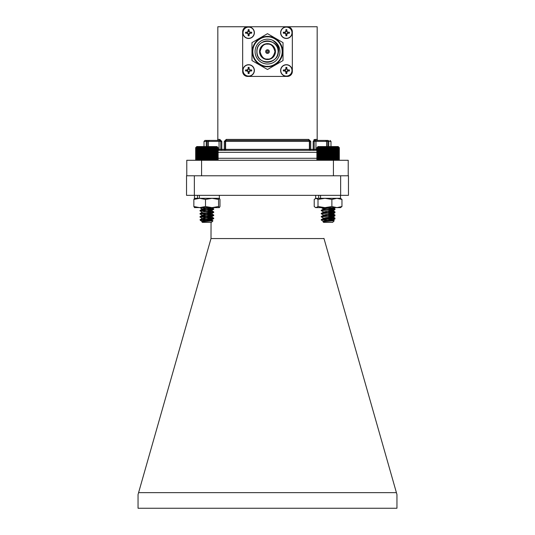 <?xml version="1.0" encoding="UTF-8"?>
<svg xmlns="http://www.w3.org/2000/svg" width="535" height="535" viewBox="0 0 535 535"><rect width="100%" height="100%" fill="white"/><g stroke="black" fill="none" stroke-linecap="round" stroke-linejoin="round"><path stroke-width="0.8" d="M195.803 159.851L196.893 160.279L196.586 159.718L197.335 160.279L197.107 159.718L197.883 160.279L197.736 159.718L198.532 160.279L198.465 159.718L199.267 160.279L199.287 159.718L200.083 160.279L200.19 159.718L200.979 160.279L201.167 159.718L201.942 160.279L202.21 159.718L202.959 160.279L203.3 159.718L204.016 160.279L204.43 159.718L205.106 160.279L205.594 159.718L206.209 160.279L206.764 159.718L207.326 160.279L207.934 159.718L208.443 160.279L209.098 159.718L209.533 160.279L210.242 159.718L210.603 160.279L211.338 159.718L211.626 160.279L212.395 159.718L212.596 160.279L213.385 159.718L213.512 160.279L214.308 159.718L214.348 160.279L215.15 159.718L215.103 160.279L215.899 159.718L215.772 160.279L216.555 159.718L216.341 160.279L217.096 159.718L216.809 160.279L217.531 159.718L217.163 160.279L217.852 159.718L217.411 160.279L218.046 159.718L217.538 160.279L218.12 159.718L217.551 160.279L218.12 159.718L218.12 147.687L217.538 147.132L218.046 147.687L217.411 147.132L217.852 147.687L217.163 147.132L217.531 147.687L216.809 147.132L217.096 147.687L216.341 147.132L216.555 147.687L215.772 147.132L215.899 147.687L215.103 147.132L215.15 147.687L214.348 147.132L214.308 147.687L213.512 147.132L213.385 147.687L212.596 147.132L212.395 147.687L211.626 147.132L211.338 147.687L210.603 147.132L210.242 147.687L209.533 147.132L209.098 147.687L208.443 147.132L207.934 147.687L207.326 147.132L206.764 147.687L206.209 147.132L205.594 147.687L205.106 147.132L204.43 147.687L204.016 147.132L203.3 147.687L202.959 147.132L202.21 147.687L201.942 147.132L201.167 147.687L200.979 147.132L200.19 147.687L200.083 147.132L199.287 147.687L199.267 147.132L197.736 147.687L197.883 147.132L197.107 147.687L197.335 147.132L196.586 147.687L196.893 147.132L196.178 147.687L196.559 147.132L195.89 147.687L196.345 147.132L195.716 147.687L196.238 147.132L195.67 147.687L196.238 147.132M208.168 219.47L210.128 219.317M200.551 219.918L200.097 219.664L202.136 218.474L200.19 217.136M200.217 217.13L201.327 216.922M208.168 216.361L210.128 216.214M200.097 219.664L213.753 218.18L200.525 216.809L200.097 216.561L202.136 215.364L200.19 214.027M200.217 214.02L201.327 213.819M208.168 213.258L210.128 213.104M200.097 216.561L213.753 215.07L200.525 213.706L200.097 213.452L202.136 212.261L200.19 210.924M200.217 210.917L201.327 210.716M208.168 210.155L210.128 210.001M200.097 213.452L213.753 211.967L200.525 210.603L200.097 210.349L202.136 209.158L200.19 207.821M200.217 207.814L201.2 207.627M205.968 219.243L208.168 219.083M211.058 217.939L205.627 217.524M205.968 216.14L208.168 215.973M211.058 214.836L205.627 214.421M205.968 213.037L208.168 212.87M211.058 211.733L205.627 211.318M205.968 209.934L208.168 209.767M211.058 208.623L205.627 208.215M200.645 220.5L202.183 221.396M209.372 220.46L211.058 220.219M211.058 219.684L206.898 219.176M213.692 218.113L211.653 216.922L202.183 218.293M205.988 217.718L211.058 217.11M211.058 216.581L206.898 216.073M213.692 215.003L211.653 213.813L202.183 215.184M205.988 214.615L211.058 214.007M211.058 213.478L206.898 212.97M213.692 211.9L211.653 210.71L202.183 212.081M205.988 211.512L211.058 210.904M211.058 210.375L206.898 209.86M211.686 207.627L202.183 208.978M205.988 208.409L211.058 207.801M211.058 220.079L204.771 219.337M211.058 216.969L204.771 216.227M211.058 213.866L204.771 213.124M202.183 209.366L202.966 209.165M208.168 208.563L211.058 208.189M316.88 159.718L317.449 160.279L316.934 159.718L317.563 160.279L317.115 159.718L317.79 160.279L317.409 159.718L318.131 160.279L317.83 159.718L318.579 160.279L318.358 159.718L319.134 160.279L318.994 159.718L319.79 160.279L319.729 159.718L320.532 160.279L320.559 159.718L321.354 160.279L321.468 159.718L322.257 160.279L322.451 159.718L323.22 160.279L323.494 159.718L324.237 160.279L324.591 159.718L325.3 160.279L325.721 159.718L326.39 160.279L326.885 159.718L327.5 160.279L328.055 159.718L328.617 160.279L329.232 159.718L329.727 160.279L330.389 159.718L330.817 160.279L331.526 159.718L331.881 160.279L332.63 159.718L332.904 160.279L333.673 159.718L333.873 160.279L334.663 159.718L334.783 160.279L335.579 159.718L335.612 160.279L337.157 159.718L337.023 160.279L337.806 159.718L337.585 160.279L338.341 159.718L338.046 160.279L338.769 159.718L338.394 160.279L339.076 159.718L338.628 160.279L339.264 159.718L338.755 160.279L339.33 159.718L338.769 160.279L339.33 159.718L338.755 160.279L339.33 159.718L339.33 147.687L338.755 147.132L339.264 147.687L338.628 147.132L339.076 147.687L338.394 147.132L338.769 147.687L338.046 147.132L338.341 147.687L337.585 147.132L337.806 147.687L337.023 147.132L337.157 147.687L336.361 147.132L336.415 147.687L335.612 147.132L335.579 147.687L334.783 147.132L334.663 147.687L333.873 147.132L333.673 147.687L332.904 147.132L332.63 147.687L331.881 147.132L331.526 147.687L330.817 147.132L330.389 147.687L329.727 147.132L329.232 147.687L328.617 147.132L328.055 147.687L327.5 147.132L326.885 147.687L326.39 147.132L325.721 147.687L325.3 147.132L324.591 147.687L324.237 147.132L323.494 147.687L323.22 147.132L322.451 147.687L322.257 147.132L321.468 147.687L321.354 147.132L320.559 147.687L320.532 147.132L318.994 147.687L319.134 147.132L318.358 147.687L318.579 147.132L317.83 147.687L318.131 147.132L317.409 147.687L317.79 147.132L317.115 147.687L317.563 147.132L316.934 147.687L317.449 147.132L316.88 147.687L316.88 159.718L317.436 160.279M323.621 221.376L321.261 220.046L321.983 219.785L334.957 218.461L325.909 217.531M323.347 221.269L332.944 219.624L324.056 218.36L321.247 216.909L334.957 215.358L325.909 214.421M323.347 218.166L332.944 216.521L324.056 215.257L321.247 213.806L334.957 212.255L325.909 211.318M323.347 215.063L332.944 213.418L324.056 212.154L321.247 210.703L334.957 209.145L321.261 207.627M321.749 219.825L321.247 219.624L321.983 219.397L334.957 218.073L328.102 217.304M321.749 216.715L321.247 216.521L321.983 216.294L334.957 214.97L328.102 214.194M321.749 213.612L321.247 213.418L321.983 213.184L334.957 211.867L328.102 211.091M321.749 210.509L321.247 210.315L321.983 210.081L334.957 208.757L328.102 207.988M334.241 220.761L332.63 222.373L323.575 222.373L322.973 221.691L334.241 220.761L323.588 220.046M323.969 220.915L324.986 221.142M323.347 211.96L332.148 210.603L334.903 209.212M332.944 210.315L328.102 209.539M323.621 208.958L323.267 208.757L323.782 208.53L331.265 207.627M322.973 221.691L332.944 220.012L325.915 219.009M321.308 219.557L323.782 218.233L332.944 216.909L325.915 215.899M321.308 216.454L323.782 215.13L332.944 213.806L325.915 212.796M321.308 213.351L323.782 212.02L332.944 210.703L325.915 209.693M321.308 210.248L323.782 208.917L332.93 207.627M318.017 146.57L338.207 146.57L338.762 147.132M317.997 146.57L316.88 147.687M327.5 147.132L327.5 160.279M328.055 147.687L328.055 159.718M326.885 159.718L326.885 147.687M326.39 147.132L326.39 160.279M325.721 147.687L325.721 159.718M328.617 147.132L328.617 160.279M329.232 147.687L329.232 159.718M329.727 147.132L329.727 160.279M330.389 147.687L330.389 159.718M330.817 147.132L330.817 160.279M331.526 147.687L331.526 159.718M331.881 147.132L331.881 160.279M332.63 147.687L332.63 159.718M332.904 147.132L332.904 160.279M333.673 147.687L333.673 159.718M333.873 147.132L333.873 160.279M334.663 147.687L334.663 159.718M334.783 147.132L334.783 160.279M335.579 147.687L335.579 159.718M335.612 147.132L335.612 160.279M336.415 147.687L336.415 159.718M337.157 147.687L337.157 159.718M337.806 147.687L337.806 159.718M338.341 147.687L338.341 159.718M338.769 147.687L338.769 159.718M339.076 147.687L339.076 159.718M339.264 147.687L339.264 159.718M316.934 147.687L316.934 159.718M317.115 147.687L317.115 159.718M317.409 147.687L317.409 159.718M317.83 147.687L317.83 159.718M318.358 147.687L318.358 159.718M318.994 147.687L318.994 159.718M319.729 147.687L319.729 159.718M320.532 147.132L320.532 160.279M320.559 147.687L320.559 159.718M321.354 147.132L321.354 160.279M321.468 147.687L321.468 159.718M322.257 147.132L322.257 160.279M322.451 147.687L322.451 159.718M323.22 147.132L323.22 160.279M323.494 147.687L323.494 159.718M324.237 147.132L324.237 160.279M324.591 147.687L324.591 159.718M325.3 147.132L325.3 160.279M211.372 222.373L202.37 222.373L201.829 221.757L212.963 220.828L200.11 220.046L213.699 218.628L204.718 217.631M202.417 221.47L202.056 221.283L203.099 220.948L211.733 219.731L202.397 218.36L200.043 217.016L213.753 215.465L204.718 214.528M202.13 218.267L211.733 216.628L202.397 215.257L200.043 213.906L213.753 212.355L204.718 211.425M202.417 212.154L200.043 210.803L213.753 209.252L204.718 208.316M211.733 210.415L202.397 209.045L200.103 207.627M200.097 210.349L213.753 208.864L201.468 207.627M200.043 219.952L202.13 221.37M202.531 221.055L203.474 221.283M202.13 215.164L211.659 213.605L206.898 212.736M202.13 212.054L211.392 210.603L213.699 209.312M202.13 208.951L210.73 207.627M201.829 221.757L211.733 220.119L204.704 219.109M211.653 216.922L202.056 215.465M211.653 213.813L204.704 212.903M211.653 210.71L204.704 209.794M195.803 147.553L196.793 146.57L217.003 146.57L217.986 147.553M217.551 147.132L218.12 147.687L217.551 147.132M208.443 147.132L208.443 160.279M209.098 147.687L209.098 159.718M207.934 159.718L207.934 147.687M207.326 147.132L207.326 160.279M206.764 147.687L206.764 159.718M209.533 147.132L209.533 160.279M210.242 147.687L210.242 159.718M210.603 147.132L210.603 160.279M211.338 147.687L211.338 159.718M211.626 147.132L211.626 160.279M212.395 147.687L212.395 159.718M212.596 147.132L212.596 160.279M213.385 147.687L213.385 159.718M213.512 147.132L213.512 160.279M214.308 147.687L214.308 159.718M214.348 147.132L214.348 160.279M215.15 147.687L215.15 159.718M215.899 147.687L215.899 159.718M216.555 147.687L216.555 159.718M217.096 147.687L217.096 159.718M217.531 147.687L217.531 159.718M217.852 147.687L217.852 159.718M218.046 147.687L218.046 159.718M195.67 147.687L195.67 159.718M195.716 147.687L195.716 159.718M195.89 147.687L195.89 159.718M196.178 147.687L196.178 159.718M196.586 147.687L196.586 159.718M197.107 147.687L197.107 159.718M197.736 147.687L197.736 159.718M198.465 147.687L198.465 159.718M199.267 147.132L199.267 160.279M199.287 147.687L199.287 159.718M200.083 147.132L200.083 160.279M200.19 147.687L200.19 159.718M200.979 147.132L200.979 160.279M201.167 147.687L201.167 159.718M201.942 147.132L201.942 160.279M202.21 147.687L202.21 159.718M202.959 147.132L202.959 160.279M203.3 147.687L203.3 159.718M204.016 147.132L204.016 160.279M204.43 147.687L204.43 159.718M205.106 147.132L205.106 160.279M205.594 147.687L205.594 159.718M206.209 147.132L206.209 160.279M330.73 219.524L332.349 219.383M333.666 219.25L334.903 219.002L334.509 218.761M334.174 218.708L325.909 218.006M330.73 216.421L332.349 216.28M333.666 216.147L334.903 215.899L334.509 215.652M330.73 213.311L332.349 213.171M333.666 213.044L334.903 212.796L334.509 212.549M330.73 210.208L332.349 210.068M333.666 209.934L334.903 209.693L334.509 209.446M328.657 219.297L330.73 219.136M334.562 218.721L334.937 218.507M328.657 216.187L330.73 216.026M334.562 215.618L334.937 215.404M328.657 213.084L330.73 212.923M334.562 212.515L334.937 212.295M328.657 209.981L330.73 209.82M334.562 209.412L334.937 209.192M334.903 219.002L332.864 220.199L328.102 219.33M334.903 215.899L332.864 217.09L328.102 216.227M334.903 212.796L332.864 213.987L328.102 213.124M334.903 209.693L332.944 210.79M332.944 216.996L334.903 218.487M332.944 213.893L334.903 215.384M332.944 210.837L334.903 212.275M323.942 209.366L325.026 209.192M330.73 208.563L332.944 208.068L331.105 207.627M219.27 198.311L218.568 199.421L212.034 198.311L219.39 198.351L219.979 199.421L219.979 206.517L219.33 207.627L194.432 207.593M219.27 207.627L218.568 206.517L212.034 207.627L205.5 206.517L205.5 199.421L199.675 198.311L193.851 199.421L194.553 198.311M205.5 206.517L199.675 207.627L193.851 206.517L193.851 199.421M193.851 206.517L194.553 207.627M218.568 206.517L218.568 199.421M197.495 195.335L197.495 198.311L194.493 198.311L212.034 198.311L205.5 199.421M341.959 199.421L336.916 198.311L340.507 198.311L341.959 199.421L341.959 206.517L340.507 207.627L315.67 207.627L314.219 206.517L314.219 199.421L316.111 198.311L324.939 198.311L318.004 199.421L316.111 198.311L315.209 198.579M336.916 198.311L331.881 199.421L324.939 198.311L336.916 198.311M341.959 206.517L336.916 207.627L331.881 206.517L331.881 199.421M331.881 206.517L324.939 207.627L318.004 206.517L318.004 199.421M318.004 206.517L316.111 207.627L315.209 207.366M219.33 195.335L219.33 198.311L199.374 198.311L199.374 195.335M340.507 195.335L340.507 198.311L320.552 198.311L320.552 195.335M318.673 195.335L318.673 198.311L315.67 198.311L315.67 195.335M201.575 175.774L201.575 160.279L186.775 160.279L186.775 175.774M333.425 175.774L333.425 160.279L348.225 160.279L348.225 175.774M333.425 160.279L201.575 160.279M316.88 150.342L218.12 150.342M218.12 149.352L219.056 149.352L219.056 141.4A0.996 0.756 -90 0 1 219.811 140.411A0.996 0.996 0 0 1 220.808 141.4L220.808 149.352A0.996 0.996 0 0 0 221.798 150.342L221.798 149.352L224.285 149.352L224.285 150.342A0.996 0.996 0 0 0 225.275 149.352L225.275 141.4A0.996 0.996 0 0 1 226.272 140.411A0.996 0.655 90 0 0 225.616 141.4L225.616 149.352A0.996 0.655 -90 0 1 224.961 150.342M224.285 150.342A0.996 0.996 0 0 0 225.275 149.352L309.384 149.352L309.384 141.4A0.996 0.655 -90 0 0 308.728 140.411A0.996 0.996 0 0 1 309.725 141.4L309.725 149.352A0.996 0.996 0 0 0 310.715 150.342L310.715 149.352L313.202 149.352L313.202 150.342A0.996 0.996 0 0 0 314.192 149.352L314.192 141.4A0.996 0.996 0 0 1 315.189 140.411A0.996 0.756 90 0 1 315.944 141.4L315.944 149.352A0.996 0.756 -90 0 0 316.707 150.342M313.202 150.342A0.996 0.996 0 0 0 314.192 149.352L313.202 149.352L313.202 141.4L315.189 139.414L314.46 139.555M314.239 139.655L313.784 139.996M217.825 140.411L217.825 26.75L317.175 26.75L317.175 140.411M219.811 140.411A0.996 0.996 0 0 1 220.808 141.4L208.342 141.4L209.332 140.411L219.811 140.411L219.811 139.414L217.825 139.414A0.996 0.996 0 0 1 216.829 140.411L205.005 140.411L204.016 141.4L204.016 146.57M309.725 141.4A0.996 0.996 0 0 0 308.728 140.411L226.272 140.411A0.996 0.996 0 0 0 225.275 141.4L310.715 141.4L310.715 149.352L309.384 149.352A0.996 0.655 -90 0 0 310.039 150.342M325.668 140.411L315.189 140.411A0.996 0.996 0 0 0 314.192 141.4L326.591 141.4A0.996 0.923 -90 0 0 325.668 140.411L326.658 141.4L327.808 141.4L327.808 146.57M330.984 146.57L330.984 141.4L327.808 141.4L327.808 140.411C330.717 140.411 330.717 140.411 327.808 140.411L318.171 140.411A0.996 0.996 0 0 1 317.175 139.414L315.189 139.414L315.189 140.411M219.811 139.414L221.798 141.4L221.798 149.352L219.056 149.352A0.996 0.756 -90 0 1 218.293 150.342M225.275 149.352L224.285 149.352L224.285 141.4L226.272 139.414L308.728 139.414L310.715 141.4M243.017 70.466A5.604 5.604 0 0 1 248.621 64.855A5.604 5.604 0 0 1 254.232 70.466A5.604 5.604 0 0 1 248.621 76.07A5.604 5.604 0 0 1 243.017 70.466M242.863 70.466A5.765 5.765 0 0 1 251.503 65.477A5.765 5.765 0 0 1 251.503 75.455A5.765 5.765 0 0 1 242.863 70.466A5.765 5.765 0 0 1 251.503 65.477A5.765 5.765 0 0 1 251.503 75.455A5.765 5.765 0 0 1 242.863 70.466M249.149 72.192L249.103 73.542L248.146 73.542L248.1 72.192A7.778 0.816 -112.5 0 1 247.738 71.349A7.778 0.816 -157.5 0 1 246.896 70.988L245.545 70.941L245.532 70.466L245.545 69.985L246.896 69.938A7.778 0.816 -22.5 0 1 247.738 69.577A7.778 0.816 -67.5 0 1 248.1 68.741L248.146 67.383L249.103 67.383L249.149 68.741A7.778 0.816 67.5 0 1 249.511 69.577A7.778 0.816 22.5 0 1 250.347 69.938L251.704 69.985L251.711 70.466L251.704 70.941L250.347 70.988A7.778 0.816 157.5 0 1 249.511 71.349A7.778 0.816 112.5 0 1 249.149 72.192L249.103 73.542L248.146 73.542L248.4 72.131L247.979 71.108L246.956 70.245L245.545 69.985M248.1 68.741L248.146 67.383L249.103 67.383L248.842 68.801L250.293 70.687L249.27 71.108L248.842 72.131L248.1 72.192M245.545 70.941L246.896 70.988M250.347 70.988L251.704 70.941M251.704 69.985L250.347 69.938M248.4 68.794L248.842 68.794M247.738 69.577L247.979 69.817L248.4 68.801M246.896 69.938L247.979 69.817M243.017 32.709A5.604 5.604 0 0 1 248.621 27.104A5.604 5.604 0 0 1 254.232 32.709A5.604 5.604 0 0 1 248.621 38.319A5.604 5.604 0 0 1 243.017 32.709M242.863 32.709A5.765 5.765 0 0 1 251.503 27.72A5.765 5.765 0 0 1 251.503 37.704A5.765 5.765 0 0 1 242.863 32.709A5.765 5.765 0 0 1 251.503 27.72A5.765 5.765 0 0 1 251.503 37.704A5.765 5.765 0 0 1 242.863 32.709M249.149 34.434L249.103 35.791L248.146 35.791L248.1 34.434A7.778 0.816 -112.5 0 1 247.738 33.598A7.778 0.816 -157.5 0 1 246.896 33.237L245.545 33.19L245.532 32.709L245.545 32.234L246.896 32.187A7.778 0.816 -22.5 0 1 247.738 31.826A7.778 0.816 -67.5 0 1 248.1 30.99L248.146 29.632L249.103 29.632L249.149 30.99A7.778 0.816 67.5 0 1 249.511 31.826A7.778 0.816 22.5 0 1 250.347 32.187L251.704 32.234L251.711 32.709L251.704 33.19L250.347 33.237A7.778 0.816 157.5 0 1 249.511 33.598A7.778 0.816 112.5 0 1 249.149 34.434L249.103 35.791L248.146 35.791L248.4 34.38L247.979 33.357L246.963 32.936L246.956 32.488L245.545 32.234M248.1 30.99L248.146 29.632L249.103 29.632L248.842 31.05L250.293 32.936L249.27 33.357L248.842 34.374L248.1 34.434M245.545 33.19L246.896 33.237M250.347 33.237L251.704 33.19M251.704 32.234L250.347 32.187M248.4 31.043L248.842 31.043M247.738 31.826L247.979 32.067L248.4 31.05M246.896 32.187L247.979 32.067M286.379 38.319A5.604 5.604 0 0 1 281.524 29.906A5.604 5.604 0 0 1 291.234 29.906A5.604 5.604 0 0 1 286.379 38.319M280.614 32.709A5.765 5.765 0 0 1 286.379 26.951A5.765 5.765 0 0 1 292.137 32.709A5.765 5.765 0 0 1 286.379 38.473A5.765 5.765 0 0 1 280.614 32.709A5.765 5.765 0 0 1 286.379 26.951A5.765 5.765 0 0 1 292.137 32.709A5.765 5.765 0 0 1 286.379 38.473A5.765 5.765 0 0 1 280.614 32.709M286.9 34.434L286.854 35.791L285.897 35.791L285.85 34.434A7.778 0.816 -112.5 0 1 285.489 33.598A7.778 0.816 -157.5 0 1 284.653 33.237L283.296 33.19L283.289 32.709L283.296 32.234L284.653 32.187A7.778 0.816 -22.5 0 1 285.489 31.826A7.778 0.816 -67.5 0 1 285.85 30.99L285.897 29.632L286.854 29.632L286.9 30.99A7.778 0.816 67.5 0 1 287.262 31.826A7.778 0.816 22.5 0 1 288.104 32.187L289.455 32.234L289.468 32.709L289.455 33.19L288.104 33.237A7.778 0.816 157.5 0 1 287.262 33.598A7.778 0.816 112.5 0 1 286.9 34.434L286.854 35.791L285.897 35.791L286.158 34.38L285.73 33.357L284.714 32.936L284.707 32.488L283.296 32.234M285.85 30.99L285.897 29.632L286.854 29.632L286.599 31.05L288.044 32.936L287.021 33.357L286.599 34.374L285.85 34.434M283.296 33.19L284.653 33.237M288.104 33.237L289.455 33.19M289.455 32.234L288.104 32.187M286.158 31.043L286.599 31.043M285.489 31.826L285.73 32.067L286.158 31.05M284.653 32.187L285.73 32.067M292.337 71.456A4.969 4.969 0 0 1 287.369 76.425L247.631 76.425A4.969 4.969 0 0 1 242.663 71.456L242.663 31.719A4.969 4.969 0 0 1 247.631 26.75L287.369 26.75A4.969 4.969 0 0 1 292.337 31.719L292.337 71.456M252.052 42.586L267.426 33.705A17.882 17.882 0 0 1 267.574 33.705L282.948 42.586A17.882 17.882 0 0 1 283.022 42.706L283.022 60.468A17.882 17.882 0 0 1 282.948 60.595L267.574 69.47A17.882 17.882 0 0 1 267.426 69.47L252.052 60.595A17.882 17.882 0 0 1 251.978 60.468L251.978 42.706A17.882 17.882 0 0 1 252.052 42.586M267.5 36.387A15.201 15.201 0 0 1 280.661 59.191A15.201 15.201 0 0 1 254.339 59.191A15.201 15.201 0 0 1 267.5 36.387A15.201 15.201 0 0 1 280.661 59.191A15.201 15.201 0 0 1 254.339 59.191A15.201 15.201 0 0 1 267.5 36.387M267.5 39.169A12.419 12.419 0 0 1 278.253 57.8A12.419 12.419 0 0 1 256.746 57.8A12.419 12.419 0 0 1 267.5 39.169M272.342 40.152C278.996 44.612 280.387 50.303 276.501 57.238A10.626 10.626 0 0 0 277.839 49.14L279.016 46.946M263.039 61.231C265.641 62.394 268.296 62.521 271.004 61.619C275.465 59.813 277.839 56.469 278.126 51.587C278.488 43.73 268.811 38.145 262.19 42.385C255.202 45.997 255.202 57.178 262.19 60.789C268.811 65.029 278.488 59.445 278.126 51.587C278.775 37.878 256.225 37.878 256.874 51.587C256.365 67.035 281.938 63.879 277.839 49.14M267.5 59.539A7.945 7.945 0 0 1 260.619 47.615A7.945 7.945 0 0 1 274.381 47.615A7.945 7.945 0 0 1 267.5 59.539A7.945 7.945 0 0 1 260.619 47.615A7.945 7.945 0 0 1 274.381 47.615A7.945 7.945 0 0 1 267.5 59.539M267.5 53.426A1.839 1.839 0 0 1 265.908 50.671A1.839 1.839 0 0 1 269.092 50.671A1.839 1.839 0 0 1 267.5 53.426M267.5 52.43A0.843 0.843 0 0 1 266.771 51.166A0.843 0.843 0 0 1 268.229 51.166A0.843 0.843 0 0 1 267.5 52.43M286.379 76.07A5.604 5.604 0 0 1 281.524 67.657A5.604 5.604 0 0 1 291.234 67.657A5.604 5.604 0 0 1 286.379 76.07M280.614 70.466A5.765 5.765 0 0 1 286.379 64.702A5.765 5.765 0 0 1 292.137 70.466A5.765 5.765 0 0 1 286.379 76.224A5.765 5.765 0 0 1 280.614 70.466A5.765 5.765 0 0 1 286.379 64.702A5.765 5.765 0 0 1 292.137 70.466A5.765 5.765 0 0 1 286.379 76.224A5.765 5.765 0 0 1 280.614 70.466M286.9 72.192L286.854 73.542L285.897 73.542L285.85 72.192A7.778 0.816 -112.5 0 1 285.489 71.349A7.778 0.816 -157.5 0 1 284.653 70.988L283.296 70.941L283.289 70.466L283.296 69.985L284.653 69.938A7.778 0.816 -22.5 0 1 285.489 69.577A7.778 0.816 -67.5 0 1 285.85 68.741L285.897 67.383L286.854 67.383L286.9 68.741A7.778 0.816 67.5 0 1 287.262 69.577A7.778 0.816 22.5 0 1 288.104 69.938L289.455 69.985L289.468 70.466L289.455 70.941L288.104 70.988A7.778 0.816 157.5 0 1 287.262 71.349A7.778 0.816 112.5 0 1 286.9 72.192L286.854 73.542L285.897 73.542L286.158 72.131L285.73 71.108L284.707 70.245L283.296 69.985M285.85 68.741L285.897 67.383L286.854 67.383L286.599 68.801L288.044 70.687L287.021 71.108L286.599 72.131L285.85 72.192M283.296 70.941L284.653 70.988M288.104 70.988L289.455 70.941M289.455 69.985L288.104 69.938M286.158 68.794L286.599 68.794M285.489 69.577L285.73 69.817L286.158 68.801M284.653 69.938L285.73 69.817M323.996 238.55L211.004 238.55L138.585 492.661L396.415 492.661L323.942 238.363M396.415 492.661L396.95 494.527L396.95 508.25L138.05 508.25L138.05 494.527L138.585 492.661M211.004 238.55L211.058 222.373M211.058 207.627L211.058 208.797M211.058 210.676L211.058 211.907M211.058 213.779L211.058 215.01M211.058 216.882L211.058 218.113M211.058 219.985L211.058 220.56M340.641 195.335L348.466 195.335L348.466 175.774L340.641 175.774L340.641 195.335L194.359 195.335L194.359 175.774L340.641 175.774M194.359 175.774L186.534 175.774L186.534 195.335L194.359 195.335M214.348 158.293L316.88 158.293M316.88 152.328L218.12 152.328M314.192 149.352L316.88 149.352M206.236 146.57L206.236 141.4L204.016 141.4M209.332 140.411A0.996 0.923 90 0 0 208.409 141.4L207.192 141.4L207.192 146.57M208.409 141.4L208.409 146.57M326.591 146.57L326.591 141.4L326.658 146.57M327.808 140.411A0.996 0.956 90 0 1 328.764 141.4L328.764 146.57M207.192 141.4L206.236 141.4A0.996 0.956 -90 0 1 207.192 140.411L207.192 141.4M220.808 141.4L221.798 141.4M224.285 141.4L225.275 141.4M313.202 141.4L314.192 141.4M217.825 139.414A0.996 0.996 0 0 1 216.829 140.411M226.272 139.414L226.272 140.411M308.728 140.411L308.728 139.414M318.171 140.411A0.996 0.996 0 0 1 317.175 139.414M271.265 67.336L279.257 62.729M283.022 56.202L283.022 46.973M279.257 40.453L271.265 35.838M263.735 35.838L255.743 40.453M251.978 46.973L251.978 56.202M255.743 62.729L263.735 67.336M267.5 36.882C271.8 36.293 282.005 40.707 282.206 51.587C282.005 62.468 271.8 66.882 267.5 66.293C263.2 66.882 252.995 62.468 252.794 51.587C252.995 40.707 263.2 36.293 267.5 36.882M267.5 44.137C271.024 43.716 273.505 46.197 274.95 51.587C273.505 56.977 271.024 59.465 267.5 59.037C263.976 59.465 261.495 56.977 260.05 51.587C261.495 46.197 263.976 43.716 267.5 44.137M200.043 210.636L200.043 211.024M200.043 213.739L200.043 214.127M200.043 216.842L200.043 217.23M200.732 220.734L200.043 219.731M321.247 210.309L321.247 210.703M321.247 213.418L321.247 213.806M321.247 216.521L321.247 216.909M321.247 219.624L321.247 220.012M334.957 208.757L334.957 209.145M334.957 211.867L334.957 212.255M334.957 214.97L334.957 215.358M334.957 218.073L334.957 218.461M332.944 220.012L332.944 219.624M332.944 216.909L332.944 216.521M332.944 213.806L332.944 213.418M332.944 210.703L332.944 210.362M323.267 221.523L323.267 221.176M323.267 218.414L323.267 218.073M323.267 215.311L323.267 214.97M323.267 212.208L323.267 211.867M323.267 209.105L323.267 208.757M332.864 219.718L334.903 218.527M332.864 216.615L334.903 215.424M332.864 213.512L334.903 212.321M323.347 208.851L321.308 207.66M334.903 218.006L332.864 216.815M334.903 214.903L332.864 213.712M334.903 211.8L332.864 210.609M334.903 208.697L332.864 207.506M334.221 220.714L332.864 219.925M217.564 160.279L217.986 159.851M200.043 210.415L200.043 210.803M200.043 213.518L200.043 213.906M200.043 216.628L200.043 217.016M213.753 208.864L213.753 209.252M213.753 211.967L213.753 212.355M213.753 215.077L213.753 215.465M213.753 218.18L213.753 218.568M211.425 222.373L212.963 220.828M211.733 220.119L211.733 219.731M211.733 217.016L211.733 216.628M211.733 213.906L211.733 213.518M211.733 210.803L211.733 210.462M202.056 218.521L202.056 218.18M202.056 212.308L202.056 211.967M202.056 209.205L202.056 208.864M211.659 219.818L213.699 218.628M211.659 216.715L213.699 215.525M211.659 213.605L213.699 212.422M213.692 208.797L211.653 207.607M212.95 220.781L211.653 220.025M334.957 209.232L334.957 209.626M334.957 212.341L334.957 212.729M334.957 215.445L334.957 215.832M334.957 218.547L334.957 218.935M332.944 220.487L332.944 220.099M332.944 208.068L332.944 207.68M334.903 209.172L332.87 207.981M194.493 195.335L194.432 198.351M208.342 141.4L208.342 146.57M330.984 141.4L329.995 140.411"/></g></svg>
